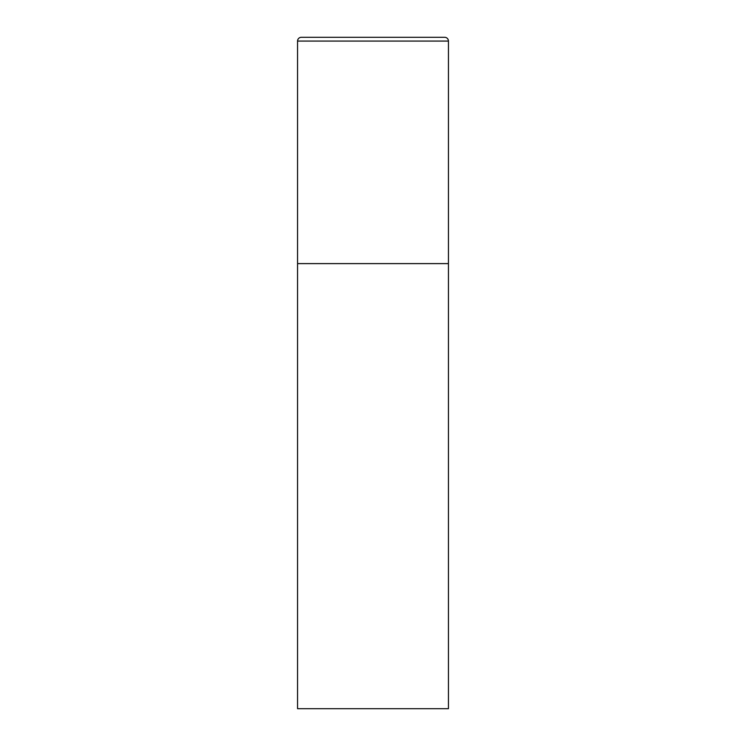 <?xml version="1.0" encoding="UTF-8"?>
<svg xmlns="http://www.w3.org/2000/svg" width="746" height="746" viewBox="0 0 746 746"><rect width="100%" height="100%" fill="white"/><g stroke="black" fill="none" stroke-linecap="round" stroke-linejoin="round"><path stroke-width="1.12" d="M297.561 41.067L297.561 708.7L448.439 708.7L448.439 263.618L297.561 263.618L448.439 263.618L448.439 41.067A3.767 3.767 0 0 0 444.663 37.3L301.337 37.3A3.767 3.767 0 0 0 297.561 41.067L448.439 41.067"/></g></svg>
